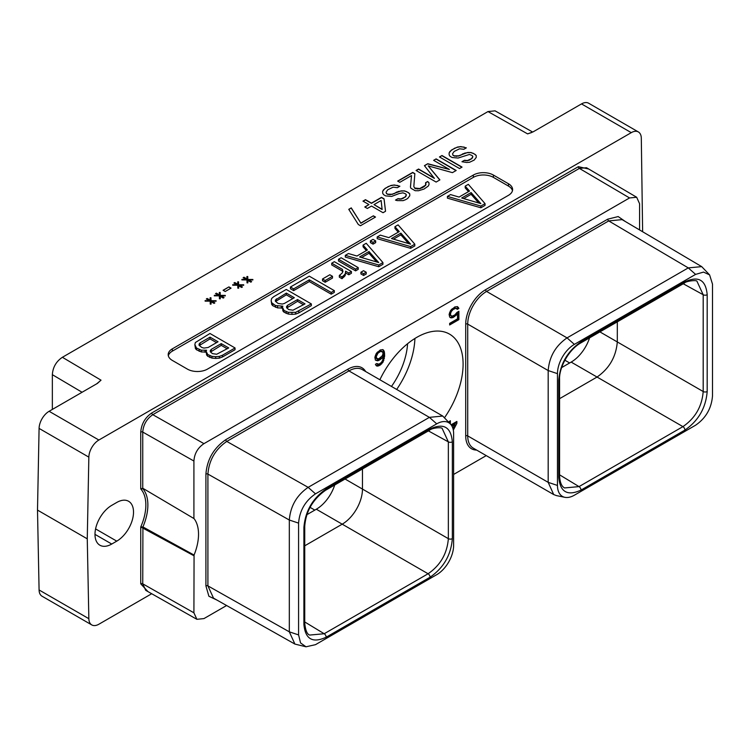 <?xml version="1.0" encoding="UTF-8"?>
<svg xmlns="http://www.w3.org/2000/svg" width="750" height="750" viewBox="0 0 750 750"><rect width="100%" height="100%" fill="white"/><g stroke="black" fill="none" stroke-linecap="round" stroke-linejoin="round"><path stroke-width="1.12" d="M194.062 518.616L142.744 488.222L194.062 518.616A42.562 24.572 -60 0 1 194.062 555.047L193.912 612.806L196.884 619.312L203.953 618.591L226.594 605.522M453.619 474.45L486.244 455.616M98.878 440.025A14.184 8.194 120 0 0 88.847 457.134L87.263 538.828L37.5 510.103L39.084 428.409A14.184 8.194 -60 0 1 49.116 411.291L98.878 440.025L631.275 132.647L581.512 103.913L533.203 131.803L527.597 133.884L487.978 111.572L62.381 357.291L101.025 380.166L97.425 383.4L49.116 411.291M642.628 231.741L641.306 138.178A14.184 8.194 120 0 0 638.372 131.944A14.184 8.194 120 0 0 631.275 132.647M151.697 593.728L98.878 624.225A14.184 8.194 120 0 1 91.781 624.928L42.019 596.203A14.184 8.194 -60 0 1 39.084 589.969L37.5 510.103M87.263 538.828L88.847 618.694A14.184 8.194 120 0 0 91.781 624.928M116.766 502.453L111.741 505.35A23.7 13.678 120 0 0 96.263 526.228A23.7 13.678 120 0 0 99.9 545.222A23.7 13.678 120 0 0 111.741 544.041L116.766 541.144A23.7 13.678 120 0 0 132.244 520.266A23.7 13.678 120 0 0 128.606 501.281A23.7 13.678 120 0 0 116.766 502.453M588.731 169.031L578.372 166.669L151.791 412.95C145.116 417.534 141.431 423.909 140.747 432.066L140.747 488.934L142.922 488.775A42.562 24.572 -60 0 1 142.922 526.941L140.747 526.959A41.147 23.756 120 0 0 140.747 488.934L142.744 488.222L142.744 432.066L193.912 461.034L193.912 518.091M193.912 555.741L140.747 526.959L140.747 583.837L147.975 591.619M508.453 195.328A14.184 8.194 0 0 0 512.606 189.544A14.184 8.194 0 0 0 508.453 183.75L493.397 175.059A14.184 8.194 0 0 0 473.334 175.059L172.341 348.834A14.184 8.194 0 0 0 168.188 354.628A14.184 8.194 0 0 0 172.341 360.422L187.397 369.113A14.184 8.194 0 0 0 207.459 369.113L508.453 195.328M464.456 160.275L461.953 161.728L466.613 162.487L469.566 162.263L474.169 160.097L476.231 157.425L476.203 155.475L474.909 154.247L471.075 152.513L467.7 152.494L458.466 155.85L454.237 155.831L452.953 155.091L452.512 153.863L454.163 151.434L459.6 148.791L463.837 149.297L466.341 147.853L460.828 146.597L457.462 147.066L451.594 149.953L449.119 152.869L449.147 154.819L450.019 156.291L452.156 157.519L458.081 158.044L469.425 154.453L471.975 155.447L472.838 156.431L471.609 158.616L467.419 160.538L464.456 160.275L462.216 161.803M439.472 156.956L459.544 168.544L462.047 167.091L441.984 155.512L439.472 156.956M434.372 178.144L418.575 169.022L416.062 170.475L436.125 182.062L439.894 179.887L428.231 165.909L452.438 172.641L456.197 170.475L436.125 158.887L433.622 160.331L449.419 169.453L427.772 163.716L424.425 165.647L434.372 178.378L418.575 169.256L416.259 170.588M414.853 173.634L412.716 172.406L397.669 181.097L399.806 182.325L411.506 175.566L410.447 187.022L410.897 188.25L415.162 190.706L418.547 190.734L424.003 189.056L428.175 186.159L429 184.697L428.962 182.747L427.669 181.519L425.578 182.728L425.625 185.166L419.775 188.541L414.694 188.025L413.822 186.553L414.853 173.634M397.987 198.656L395.484 200.1L397.181 200.597L403.097 200.634L405.609 199.678L407.7 198.469L409.762 195.797L409.734 193.847L408.441 192.619L404.606 190.894L401.231 190.866L391.997 194.231L387.769 194.203L386.484 193.463L386.044 192.244L387.694 189.816L393.131 187.162L397.369 187.678L399.872 186.225L394.359 184.978L390.994 185.438L385.125 188.334L382.65 191.241L382.678 193.2L383.55 194.662L385.688 195.9L391.613 196.425L399.159 193.537L402.956 192.834L405.506 193.819L406.369 194.803L405.141 196.988L400.95 198.919L397.987 198.656L395.747 200.184M385.547 211.266L384.056 198.816L381.488 197.334L371.456 203.128L365.484 199.678L362.972 201.122L368.953 204.572L364.772 206.991L367.331 208.472L371.512 206.053L383.034 212.709L385.547 211.266M358.331 224.512L360.459 225.741L375.516 217.05L373.378 215.822L360.834 223.059L351.262 207.881L348.759 209.334L358.331 224.512M250.809 282.15L251.644 281.663L248.663 279.938L252.881 279.966L252.872 279.478L247.809 279.45L247.753 276.516L246.909 276.516L246.947 278.953L243.966 277.228L243.131 277.716L246.112 279.441L241.894 279.413L241.903 279.9L246.966 279.928L247.022 282.853L247.866 282.863L247.819 280.425L250.809 282.15M241.613 287.456L242.447 286.978L239.466 285.253L243.684 285.272L243.675 284.784L238.613 284.756L238.556 281.831L237.713 281.822L237.75 284.259L234.769 282.534L233.934 283.022L236.916 284.747L232.697 284.719L232.706 285.206L237.769 285.244L237.825 288.169L238.669 288.169L238.622 285.731L241.613 287.456M223.078 290.269L225.216 291.506L231.066 288.122L228.928 286.894L223.078 290.269M223.219 298.078L224.053 297.591L221.072 295.866L225.291 295.894L225.281 295.406L220.219 295.378L220.162 292.453L219.319 292.444L219.356 294.881L216.375 293.156L215.531 293.644L218.522 295.369L214.303 295.341L214.312 295.828L219.375 295.856L219.431 298.791L220.275 298.791L220.228 296.353L223.219 298.078M214.022 303.384L214.856 302.906L211.875 301.181L216.094 301.209L216.084 300.722L211.022 300.684L210.966 297.759L210.122 297.75L210.159 300.197L207.178 298.472L206.334 298.95L209.325 300.675L205.106 300.647L205.116 301.134L210.178 301.172L210.234 304.097L211.078 304.097L211.031 301.659L214.022 303.384M487.978 111.572L495.037 110.841L532.716 132.066M581.512 103.913A14.184 8.194 -60 0 1 588.609 103.209L638.372 131.944M52.35 409.425L52.35 374.672C52.856 367.238 56.203 361.444 62.381 357.291M589.566 337.866A28.659 16.547 -60 0 1 571.153 362.1L561.684 367.575M684.909 281.859C698.438 275.587 705.853 279.872 707.184 294.713L707.184 391.519C705.853 407.897 698.428 420.759 684.909 430.087L581.016 490.078C567.488 496.35 560.062 492.056 558.741 477.216L558.741 380.419C560.072 364.031 567.497 351.169 581.016 341.841L684.909 281.859A2.841 1.641 60 0 1 684.319 283.153C685.603 281.109 697.303 279.581 697.087 281.512L703.191 294.731L683.259 283.772M712.5 395.944L712.5 284.147L709.603 274.894L703.528 272.091L695.597 274.387L574.369 344.381A23.897 13.8 120 0 0 557.466 373.65L557.466 485.447A23.897 13.8 120 0 0 564.9 497.325A23.897 13.8 120 0 0 574.369 495.206L695.597 425.212C705.844 418.153 711.478 408.394 712.5 395.944M709.603 274.894L701.7 266.625L688.275 267.891L567.047 337.884C555.591 345.797 549.3 356.681 548.184 370.556L548.184 482.353L553.706 494.569L556.481 495.609M151.791 412.95A1.416 0.816 -120 0 0 152.794 414.694L203.953 443.653C197.766 447.816 194.428 453.609 193.912 461.034M203.953 443.653L629.55 197.944L579.375 168.403L152.794 414.694C146.7 418.875 143.353 424.669 142.744 432.066A1.416 0.816 180 0 0 140.747 432.066M639.581 229.941L639.581 203.728L636.675 197.259L629.55 197.944M379.875 379.753A65.55 37.847 -60 0 1 449.522 334.116A65.55 37.847 -60 0 1 463.097 364.125A65.55 37.847 -60 0 1 444.647 417.525M456.984 312.403L454.809 314.944L452.091 316.191L450.731 315.375L450.459 313.931L451.275 311.531L453.178 309.478L455.897 308.231L457.256 309.366L458.888 308.428L457.528 306.647L454.809 306.928L450.459 310.725L449.109 314.391L449.653 316.959L450.459 317.775L453.178 317.484L457.528 313.697L457.528 318.825L449.653 323.372L449.653 324.975L458.888 319.641L458.888 311.306L456.984 312.403M375.403 360.15L377.578 360.816L378.938 360.356L381.656 358.463L383.287 356.241L382.744 360.075L381.384 362.466L378.938 364.2L376.762 363.525L375.403 364.312L376.491 365.925L377.85 366.103L380.297 365.016L383.016 362.166L384.647 356.1L384.375 351.769L383.016 349.669L380.297 349.95L376.219 353.588L374.859 357.253L375.403 360.15M453.319 430.144L456.881 423.366L456.881 421.444L451.078 424.791M450.356 423.956L450.356 420.722L448.725 422.109M625.5 221.625L618.178 216.572L607.716 219.178L485.578 289.697A28.097 16.219 120 0 0 465.712 324.103L465.712 435.9A28.097 16.219 120 0 0 476.644 450.075M216.928 600.066L208.894 596.25L205.912 585.891L205.912 474.094C207.066 459.544 213.684 448.069 225.778 439.688L347.925 369.169A28.097 16.219 -60 0 1 365.672 371.55M140.747 583.837A1.416 0.816 180 0 1 142.744 583.828L142.922 526.941L194.062 555.047M414.909 338.475A65.55 37.847 -60 0 1 396.675 389.447M407.578 343.725A55.266 31.903 -60 0 1 391.472 386.447M458.888 319.641L457.884 319.059L457.884 311.887M449.653 323.812L457.884 319.059M457.528 313.697L456.319 313.387M456.169 315.441L455.166 314.859L455.719 314.156M454.809 316.547L453.806 315.966L455.166 314.859M453.178 317.484L452.175 316.913L453.806 315.966M451.819 317.953L450.816 317.372L452.175 316.913M449.944 317.259L450.816 317.372M458.344 307.453L457.041 306.581M458.888 308.428L457.341 306.881M456.769 308.494L457.884 307.847M456.713 308.4L455.897 308.231M454.809 308.531L453.806 307.959L454.894 307.65M453.178 309.478L452.175 308.897L453.806 307.959M452.091 310.425L451.134 309.872M451.266 309.684L452.175 308.897M451.275 311.531L450.338 310.997M450.731 312.806L449.756 312.244M450.459 313.931L449.456 313.35L449.7 312.366M450.459 314.569L449.456 313.35M450.731 315.375L449.456 313.988M451.275 316.022L449.728 314.794M383.831 350.475L382.528 349.603M384.375 351.769L382.828 349.903M384.647 353.85L383.644 353.278L383.372 351.188M384.647 356.1L383.644 355.519L383.644 353.278M384.375 358.5L383.372 357.919L383.644 355.519M383.831 360.413L382.828 359.831L383.372 357.919M383.016 362.166L382.022 361.594M381.656 363.909L380.653 363.328L381.15 362.691M380.297 365.016L379.294 364.434L380.653 363.328M379.209 365.644L378.206 365.062L379.294 364.434M377.85 366.103L376.847 365.531L378.206 365.062M375.975 365.409L376.847 365.531M377.306 364.181L376.472 363.694M383.287 356.241L382.322 355.688M381.656 358.463L380.653 357.881L381.047 357.338M380.297 359.569L379.294 358.988L380.653 357.881M378.938 360.356L377.934 359.775L379.294 358.988M377.578 360.816L376.575 360.234L377.934 359.775M375.375 360.084L376.575 360.234M377.034 358.884L376.219 356.794L377.85 353.287L380.569 351.403L382.744 352.069L383.016 353.831L382.2 355.903L378.666 358.903L375.487 357.984L375.45 355.238M377.081 352.481L379.566 350.822L382.2 351.422M376.491 358.556L375.487 357.984M376.219 357.759L375.216 357.178M376.219 356.794L375.216 356.212M376.491 355.678L375.516 355.106M377.034 354.403L376.097 353.859M377.85 353.287L376.884 352.734M378.666 352.5L377.662 351.919M380.569 351.403L379.566 350.822M381.384 351.253L380.381 350.672M452.906 428.438L455.878 422.025M456.881 423.366L455.878 422.784M449.353 422.822L449.353 421.303M451.472 425.334L453.975 423.881L454.978 424.462L452.897 428.409M451.988 426.188L454.978 424.462M701.7 266.625L622.125 219.628L608.719 220.912L688.275 267.891L695.597 274.387M450.712 424.35L442.725 416.044L429.394 417.356L308.156 487.35C296.719 495.262 290.438 506.156 289.322 520.031L289.322 631.838L294.909 644.081L306.019 646.791L315.487 644.672L436.716 574.678A23.897 13.8 120 0 0 453.619 545.409L453.619 433.612A23.897 13.8 120 0 0 450.712 424.35A23.897 13.8 120 0 0 436.716 423.853L315.487 493.847C305.231 500.906 299.597 510.666 298.584 523.116L298.584 634.913L300.562 642.938L306.019 646.791M294.909 644.081L213.516 598.134L207.909 585.881A1.416 0.816 0 0 0 205.912 585.891M298.584 634.913L289.322 631.838L207.909 585.881L207.909 474.084C209.016 460.228 215.316 449.344 226.781 441.422A1.416 0.816 60 0 1 225.778 439.688M430.069 428.991C443.588 422.709 451.012 427.003 452.344 441.844L452.344 538.641C451.022 555.019 443.597 567.872 430.069 577.219L326.175 637.2C312.656 643.481 305.231 639.197 303.9 624.347L303.9 527.55C305.222 511.172 312.647 498.319 326.175 488.972L430.069 428.991A2.841 1.641 60 0 1 429.478 430.284L429.478 430.284A2.841 1.641 60 0 1 429.469 430.294M326.175 488.972A2.841 1.641 60 0 1 325.584 490.266L429.478 430.284C431.691 427.922 441.984 426.844 442.256 428.644L448.35 441.863L428.419 430.903M452.344 441.844A2.841 1.641 180 0 1 448.35 441.863L448.35 538.659C447.169 553.566 440.419 565.266 428.091 573.759L342.206 524.175A28.659 16.547 120 0 0 362.466 489.075L345.066 479.025M430.069 577.219A2.841 1.641 -120 0 0 428.091 573.759L324.197 633.741L309.703 635.062C307.134 634.369 305.484 630.413 304.734 623.184L304.734 526.388C305.869 511.359 312.825 499.322 325.584 490.266M452.344 538.641A2.841 1.641 180 0 1 448.35 538.659L362.466 489.075L362.466 468.975M326.175 637.2A2.841 1.641 -120 0 0 324.197 633.741L304.734 621.956M334.725 484.997A28.659 16.547 120 0 1 316.322 509.231L342.206 524.175L304.734 545.812M316.322 509.231L306.844 514.697M707.184 391.519A2.841 1.641 180 0 1 703.191 391.528C702 406.453 695.25 418.153 682.931 426.628L579.028 486.609L564.534 487.941C563.991 487.472 560.212 486.394 559.575 476.053A2.841 1.641 0 0 0 559.575 476.053L559.575 379.256C558.994 368.559 567.966 350.353 580.425 343.144L684.319 283.153M559.575 398.681L597.047 377.044L571.153 362.1M707.184 294.713A2.841 1.641 180 0 1 703.191 294.731L703.191 391.528L617.306 341.944C616.041 356.812 609.281 368.512 597.047 377.044L682.931 426.628A2.841 1.641 -120 0 1 684.909 430.087M599.906 331.894L617.306 341.944L617.306 321.844M512.466 190.697A14.184 8.194 0 0 0 508.453 186.066L493.397 177.375A14.184 8.194 0 0 0 473.334 177.375L172.341 351.15A14.184 8.194 0 0 0 168.328 355.781M447.413 196.397L447.413 198.131L480.862 207.787L485.044 205.369L485.044 203.634L468.319 184.331L465.188 186.141L469.5 191.044L459.047 197.072L450.553 194.588L447.413 196.397L480.862 206.053L485.044 203.634M465.188 186.141L465.188 187.875L468.488 191.625M206.062 351.141L206.634 355.022L207.713 356.241L211.969 358.097L215.672 358.425L219.366 358.144L222.506 356.944L235.05 349.706L235.05 347.963L209.972 333.488L195.347 342.544L194.859 344.672L196.5 348.038L201.3 350.203L206.578 350.231L206.062 351.141L207.713 354.506L211.969 356.363L215.672 356.691L219.366 356.409L222.506 355.209L235.05 347.963M194.859 344.672L195.422 348.544L196.5 349.772L201.3 351.938L206.062 352.069M377.184 236.944L377.184 238.678L410.625 248.334L414.806 245.925L414.806 244.181L398.091 224.878L394.95 226.688L399.262 231.591L388.819 237.619L380.325 235.134L377.184 236.944L410.625 246.6L414.806 244.181M394.95 226.688L394.95 228.422L398.25 232.172M370.387 240.863L370.387 242.606L373.059 244.144L375.675 242.634L375.675 240.9L373.003 239.353L370.387 240.863L373.059 242.4L375.675 240.9M345.309 255.347L345.309 257.081L378.75 266.737L382.931 264.328L382.931 262.584L366.216 243.281L363.075 245.091L367.387 249.994L356.934 256.022L348.441 253.537L345.309 255.347L378.75 265.003L382.931 262.584M363.075 245.091L363.075 246.825L366.375 250.575M338.512 259.266L338.512 261.009L355.594 270.863L358.209 269.353L358.209 267.619L341.128 257.756L338.512 259.266L355.594 269.128L358.209 267.619M360.928 272.213L360.928 273.947L363.6 275.484L366.216 273.975L366.216 272.241L363.544 270.703L360.928 272.213L363.6 273.75L366.216 272.241M345.619 272.953L348.797 274.791L351.412 273.281L351.412 271.537L334.331 261.684L331.725 263.194L331.725 264.928L342.394 271.088L342.647 272.044M331.725 263.194L342.394 269.353L342.966 271.491L341.944 273.309L339.337 275.428L339.337 277.172L342.009 278.709L345.122 275.681L345.6 271.2L348.797 273.047L351.412 271.537M322.509 278.991L322.509 280.725L325.172 282.262L332.494 278.044L332.494 276.3L329.822 274.762L322.509 278.991L325.172 280.528L332.494 276.3M290.438 287.025L290.438 288.759L293.644 290.606L309.319 281.559L331.2 294.188L334.331 292.378L334.331 290.644L309.253 276.159L290.438 287.025L293.644 288.872L309.319 279.825L331.2 292.453L334.331 290.644M282.356 307.097L282.928 310.969L284.006 312.197L288.263 314.053L291.966 314.381L295.659 314.1L298.8 312.9L311.344 305.653L311.344 303.919L286.256 289.434L273.722 296.681L271.641 298.491L271.153 300.628L271.716 302.766L275.466 305.531L282.872 306.188L282.356 307.097L284.006 310.463L288.263 312.319L295.659 312.356L311.344 303.919M271.153 300.628L271.716 304.5L272.794 305.728L277.584 307.894L282.356 308.016M480.862 207.787L480.862 206.053M480.816 203.606L461.7 198.009L471.112 192.572L480.816 203.606M463.697 198.591L471.112 194.316L478.753 203.006M471.112 194.316L471.112 192.572M204.994 352.266L204.994 350.522M201.3 351.938L201.3 350.203M199.172 351.319L199.172 349.575M196.5 349.772L196.5 348.038M195.422 348.544L195.422 346.809M222.506 356.944L222.506 355.209M219.366 358.144L219.366 356.409M215.672 358.425L215.672 356.691M211.969 358.097L211.969 356.363M209.85 357.478L209.85 355.734M207.713 356.241L207.713 354.506M206.634 355.022L206.634 353.278M228.713 347.925L216.684 354.253L212.447 353.625L210.3 351.778L210.281 350.559L211.312 349.35L221.241 343.612L228.713 347.925M201.778 347.456L199.097 345.309L199.069 344.091L200.109 342.872L210.037 337.144L218.044 341.766L208.116 347.494L203.897 348.084L201.778 347.456M210.516 352.022L221.241 345.347L227.213 348.797M221.241 345.347L221.241 343.612M211.312 351.084L211.312 349.35M199.303 345.553L210.037 338.878L216.534 342.638M200.109 344.616L200.109 342.872M210.037 338.878L210.037 337.144M410.625 248.334L410.625 246.6M410.587 244.153L391.472 238.556L400.875 233.119L410.587 244.153M393.469 239.138L400.875 234.863L408.525 243.553M400.875 234.863L400.875 233.119M373.059 244.144L373.059 242.4M378.75 266.737L378.75 265.003M378.712 262.556L359.597 256.959L369 251.522L378.712 262.556M361.594 257.541L369 253.266L376.65 261.956M369 253.266L369 251.522M355.594 270.863L355.594 269.128M363.6 275.484L363.6 273.75M342.394 271.088L342.394 269.353M348.797 274.791L348.797 273.047M345.122 275.681L345.619 272.419M344.091 276.891L344.091 275.156L345.122 273.938M342.009 278.709L342.009 276.975L344.091 275.156M339.337 275.428L342.009 276.975M325.172 282.262L325.172 280.528M331.2 294.188L331.2 292.453M309.319 281.559L309.319 279.825M293.644 290.606L293.644 288.872M281.288 308.212L281.288 306.478M277.584 307.894L277.584 306.15M275.466 307.266L275.466 305.531M272.794 305.728L272.794 303.984M271.716 304.5L271.716 302.766M298.8 312.9L298.8 311.156M295.659 314.1L295.659 312.356M291.966 314.381L291.966 312.638M288.263 314.053L288.263 312.319M286.134 313.425L286.134 311.691M284.006 312.197L284.006 310.463M282.928 310.969L282.928 309.234M305.006 303.881L292.978 310.209L288.741 309.572L286.594 307.734L286.575 306.516L287.606 305.297L297.534 299.569L305.006 303.881M278.062 303.412L275.391 301.256L275.363 300.038L286.331 293.1L294.328 297.722L284.4 303.45L282.3 304.05L278.062 303.412M286.809 307.969L297.534 301.303L303.497 304.744M297.534 301.303L297.534 299.569M287.606 307.031L287.606 305.297M275.597 301.5L286.331 294.834L292.828 298.584M276.403 300.562L276.403 298.828M286.331 294.834L286.331 293.1M465.731 160.528L464.456 160.509M467.419 160.538L465.731 160.762M469.097 160.059L467.419 160.772M471.609 158.616L469.097 160.294M472.434 157.641L471.609 158.85M472.838 156.431L472.434 157.875M449.934 151.406L449.119 153.094M451.594 149.953L449.934 151.641M454.941 148.031L451.594 150.188M457.462 147.066L454.941 148.256M460.828 146.597L457.462 147.3M464.222 147.103L460.828 146.831M466.097 147.994L464.222 147.338M452.512 153.863L452.953 155.091M454.237 155.831L452.953 155.316M456.356 156.084L454.237 156.056M458.466 155.85L456.356 156.319M460.566 155.137L458.466 156.084M463.069 153.684L460.566 155.363M465.169 152.963L463.069 153.919M467.7 152.494L465.169 153.197M471.075 152.513L467.7 152.728M473.203 153.262L471.075 152.747M474.909 154.247L473.203 153.488M476.203 155.475L474.909 154.481M476.231 157.434L476.203 155.7M441.984 155.512L439.678 157.069M461.85 167.213L441.984 155.738M427.772 163.716L424.547 165.806M449.419 169.453L427.772 163.95M436.125 158.887L433.819 160.453M455.991 170.588L436.125 159.122M428.231 165.909L439.762 179.963M414.834 173.859L412.716 172.631L397.866 181.209M413.822 186.553L414.694 188.025M415.547 188.522L414.694 188.259M417.666 188.775L415.547 188.747M419.775 188.541L417.666 189.009M422.288 187.584L419.775 188.775M423.966 186.619L422.288 187.819M425.625 185.166L423.966 186.853M426.028 183.947L425.625 185.4M427.669 181.519L425.653 182.916M428.962 182.747L427.669 181.753M428.991 184.706L428.962 182.981M411.506 175.566L410.466 187.069M399.262 198.909L397.987 198.891M400.95 198.919L399.262 199.134M402.628 198.441L400.95 199.153M405.141 196.988L402.628 198.675M405.966 196.022L405.141 197.222M406.369 194.803L405.966 196.256M383.466 189.787L382.65 191.466M385.125 188.334L383.466 190.022M388.472 186.403L385.125 188.569M390.994 185.438L388.472 186.638M394.359 184.978L390.994 185.672M397.753 185.484L394.359 185.203M399.628 186.375L397.753 185.719M386.044 192.244L386.484 193.463M387.769 194.203L386.484 193.697M389.887 194.456L387.769 194.438M391.997 194.231L389.887 194.691M394.097 193.509L391.997 194.456M396.6 192.066L394.097 193.744M398.7 191.344L396.6 192.291M401.231 190.866L398.7 191.578M404.606 190.894L401.231 191.1M406.734 191.634L404.606 191.119M408.441 192.619L406.734 191.869M409.734 193.847L408.441 192.853M409.762 195.806L409.734 194.081M385.519 211.275L384.056 199.05L381.488 197.569L371.456 203.362L365.484 199.913L363.169 201.244M368.953 204.572L364.969 207.103M382.134 209.522L374.016 204.609L381.122 200.503L382.134 209.522M382.134 209.288L374.016 204.609M351.262 207.881L348.863 209.503M360.834 223.059L351.262 208.116M373.378 215.822L360.834 223.294M375.309 217.172L373.378 216.056M247.819 280.425L247.866 282.863M246.112 279.441L241.894 279.647M243.966 277.228L243.328 277.828M246.947 278.953L243.966 277.462M247.753 276.516L246.909 276.75M247.809 279.45L247.753 276.75M252.872 279.478L247.809 279.675M248.663 279.938L251.447 281.784M238.622 285.731L238.669 288.169M236.916 284.747L232.697 284.953M234.769 282.534L234.131 283.134M237.75 284.259L234.769 282.769M238.556 281.831L237.713 282.056M238.613 284.756L238.556 282.066M243.675 284.784L238.613 284.991M239.466 285.253L242.25 287.091M228.928 286.894L223.275 290.391M230.869 288.244L228.928 287.128M220.228 296.353L220.275 298.791M218.522 295.369L214.303 295.575M216.375 293.156L215.738 293.756M219.356 294.881L216.375 293.391M220.162 292.453L219.319 292.678M220.219 295.378L220.162 292.678M225.281 295.406L220.219 295.613M221.072 295.866L223.856 297.712M211.031 301.659L211.078 304.097M209.325 300.675L205.106 300.881M207.178 298.472L206.541 299.062M210.159 300.197L207.178 298.697M210.966 297.759L210.122 297.984M211.022 300.684L210.966 297.994M216.084 300.722L211.022 300.919M211.875 301.181L214.659 303.019M39.084 428.409L88.847 457.134M531.675 132.534L527.597 133.884M88.847 618.694L39.084 589.969M52.35 374.672L82.069 392.259M101.025 380.166L96.666 383.841M116.766 541.144L95.587 528.919M111.741 544.041L94.987 534.366M569.653 362.972L564.881 360.216M574.369 344.381L567.047 337.884L486.581 291.431A26.672 15.403 120 0 0 467.719 324.103L548.184 370.556L557.466 373.65M557.466 485.447L548.184 482.353L467.719 435.9A26.672 15.403 120 0 0 473.241 448.106L553.706 494.569M193.912 612.806L142.744 583.828L145.725 590.344L196.884 619.312M578.372 166.669A1.416 0.816 -120 0 0 579.375 168.403L586.5 167.719L636.675 197.259M607.716 219.178A1.416 0.816 -120 0 0 608.719 220.912L486.581 291.431A1.416 0.816 -120 0 1 485.578 289.697M465.712 324.103A1.416 0.816 180 0 1 467.719 324.103L467.719 435.9A1.416 0.816 180 0 0 465.712 435.9M298.584 523.116L289.322 520.031L207.909 474.084A1.416 0.816 -0 0 0 205.912 474.094M315.487 493.847L308.156 487.35L226.781 441.422L348.928 370.903A1.416 0.816 60 0 1 347.925 369.169M442.725 416.034L362.259 369.581A26.672 15.403 -60 0 0 348.928 370.903L429.394 417.356L436.716 423.853M303.9 527.55A2.841 1.641 0 0 0 304.734 526.388M303.9 624.347A2.841 1.641 0 0 0 304.734 623.184M314.812 510.103L310.05 507.347M581.016 490.078A2.841 1.641 -120 0 0 579.028 486.609L559.575 474.825M558.741 477.216A2.841 1.641 0 0 0 559.575 476.062M558.741 380.419A2.841 1.641 0 0 0 559.575 379.256M581.016 341.841A2.841 1.641 60 0 1 580.425 343.144M508.453 183.75L508.453 186.066M172.341 348.834L172.341 351.15M473.334 175.059L473.334 177.375M493.397 175.059L493.397 177.375M564.9 497.325L556.472 495.609"/></g></svg>
